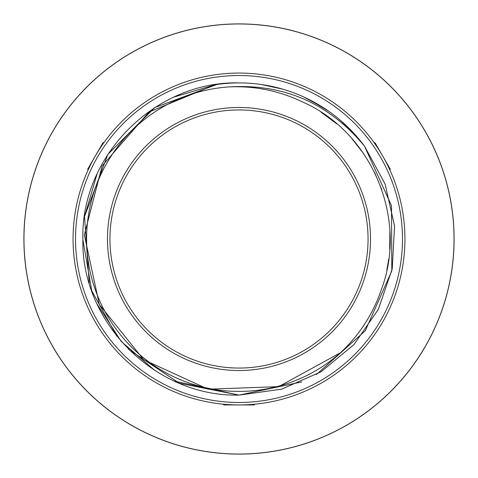 <?xml version="1.0" encoding="UTF-8"?>
<svg xmlns="http://www.w3.org/2000/svg" width="478" height="478" viewBox="0 0 478 478"><rect width="100%" height="100%" fill="white"/><g stroke="black" fill="none" stroke-linecap="round" stroke-linejoin="round"><path stroke-width="0.72" d="M454.1 239A215.1 215.1 0 0 1 239 454.1A215.1 215.1 0 0 1 23.9 239A215.1 215.1 0 0 1 239 23.9A215.1 215.1 0 0 1 454.1 239M239 73.068A165.932 165.932 0 0 1 404.932 239A165.932 165.932 0 0 1 239 404.932A165.932 165.932 0 0 1 73.068 239A165.932 165.932 0 0 1 239 73.068M241.79 404.908L242.788 404.89M246.487 404.764L249.91 404.573M252.904 404.352L256.262 404.035M257.092 403.946L258.144 403.826L257.092 403.946M256.25 404.035L254.882 404.173L254.117 404.932L223.883 404.932L223.118 404.173L221.732 404.035M391.267 173.06L390.699 171.757M389.737 169.624L388.411 166.81M380.416 152.189L380.141 151.741M374.388 143.059L373.921 142.408M373.999 142.51L375.146 142.94L390.263 169.128L389.982 170.168M390.873 172.152L391.243 173.006M220.908 403.946L219.856 403.826M105.769 140.09L104.951 141.201L105.769 140.09M104.001 142.51L103.607 143.065M97.859 151.747L97.584 152.195M89.589 166.816L88.263 169.63M87.301 171.763L86.727 173.06L87.301 171.757M88.018 170.168L87.737 169.128L102.854 142.94L104.079 142.408M239 368.06A129.06 129.06 0 0 1 109.94 239A129.06 129.06 0 0 1 239 109.94A129.06 129.06 0 0 1 368.06 239A129.06 129.06 0 0 1 239 368.06M239 370.516A131.516 131.516 0 0 0 370.516 239A131.516 131.516 0 0 0 239 107.484A131.516 131.516 0 0 0 107.484 239A131.516 131.516 0 0 0 239 370.516M229.739 86.871A152.416 152.416 0 0 0 98.295 297.579A152.416 152.416 0 0 0 340.438 352.752C359.337 335.138 372.93 314.189 381.223 289.913C408.26 219.354 372.237 132.741 303.07 102.196C279.881 90.957 255.443 85.849 229.739 86.871C284.314 83.692 329.27 103.505 364.606 146.31L385.053 183.905L394.553 225.951L392.253 268.684L378.421 309.212L354.055 344.501L321.079 371.782L281.679 389.152L239 395.103L179.37 383.26L128.654 349.412M340.438 352.752L278.674 386.636L208.103 389.194L143.735 359.743L99.305 304.432L84.331 234.925L102.107 165.914L148.993 112.025L215.166 84.731A156.103 156.103 0 0 1 364.606 146.31L385.095 184.018L394.571 226.172L392.211 268.887L378.295 309.463L353.893 344.674L320.893 371.896L281.53 389.194L239 395.103C155.081 397.146 80.788 322.023 82.897 239.143C80.537 156.204 155.135 80.776 239 82.897M309.869 99.914L328.589 111.171M345.731 125.087L347.094 126.383M359.629 139.923L360.765 141.327M261.09 84.469L282.862 89.189M303.793 96.98L323.277 107.604M341.071 120.892L356.767 136.541M364.547 146.238L391.494 205.654L391.817 270.865L365.276 330.77L316.4 374.561M301.797 381.91L239 395.103L174.374 381.097M231.764 83.064L231.376 83.082M215.148 84.731L174.129 97.016M154.131 107.986L107.777 154.46M97.016 174.135L84.504 216.665M82.903 239.807L91.752 290.821L116.799 336.136M121.149 341.364L154.788 370.438M121.322 341.561L97.148 304.163M89.219 282.97L84.516 216.594L107.897 154.274L154.812 107.55L216.881 84.475M321.043 112.163L336.823 123.892M351.79 138.512L363.812 153.898M374.507 172.235L381.737 189.539M389.869 231.412L389.695 249.516M388.716 259.124L386.833 270.058M239 402.476A163.476 163.476 0 0 1 75.524 239A163.476 163.476 0 0 1 239 75.524A163.476 163.476 0 0 1 402.476 239A163.476 163.476 0 0 1 239 402.476M454.034 239A215.034 215.034 0 0 0 239 23.966A215.034 215.034 0 0 0 23.966 239A215.034 215.034 0 0 0 239 454.034A215.034 215.034 0 0 0 454.034 239"/></g></svg>
